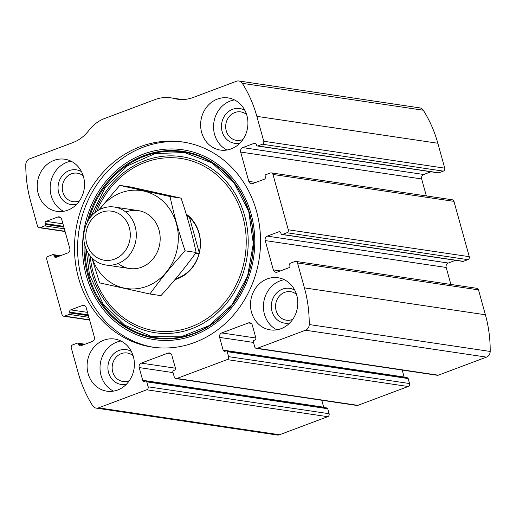 <?xml version="1.0" encoding="UTF-8"?>
<svg xmlns="http://www.w3.org/2000/svg" width="516" height="516" viewBox="0 0 516 516"><rect width="100%" height="100%" fill="white"/><g stroke="black" fill="none" stroke-linecap="round" stroke-linejoin="round"><path stroke-width="0.77" d="M142.706 380.298L139.178 367.573A3.515 3.148 -81.5 0 1 141.274 363.122L167.926 353.125A3.515 3.148 -81.5 0 1 169.358 352.97A3.515 3.148 -81.5 0 1 171.86 355.311L175.388 368.037A1.754 1.574 -81.5 0 1 174.344 370.262L173.589 370.546A1.174 1.051 -81.5 0 0 172.886 372.03L174.273 377.009A2.341 2.096 -81.5 0 0 176.891 378.467L227.169 359.607A2.341 2.096 -81.5 0 0 228.569 356.64L227.188 351.66A1.174 1.051 -81.5 0 0 225.873 350.932L225.118 351.215A1.754 1.574 -81.5 0 1 223.151 350.119L219.623 337.393A3.515 3.148 -81.5 0 1 221.719 332.943L248.364 322.945A3.515 3.148 -81.5 0 1 249.802 322.79A3.515 3.148 -81.5 0 1 252.305 325.138L255.833 337.864A1.754 1.574 -81.5 0 1 254.781 340.089L254.033 340.373A1.174 1.051 -81.5 0 0 253.33 341.856L254.71 346.836A2.341 2.096 -81.5 0 0 257.336 348.294L305.498 330.227A5.857 5.244 -81.5 0 0 309.219 324.551A123.021 110.095 -81.5 0 0 304.414 287.87L297.513 262.973A2.341 2.096 -81.5 0 0 294.888 261.515L290.36 263.212A1.174 1.051 -81.5 0 0 289.663 264.695L289.895 265.527A1.754 1.574 -81.5 0 1 288.844 267.752L277.279 272.093A3.515 3.148 -81.5 0 1 275.841 272.248A3.515 3.148 -81.5 0 1 273.345 269.9L265.211 240.579A3.515 3.148 -81.5 0 1 267.307 236.128L278.872 231.787A1.754 1.574 -81.5 0 1 280.839 232.884L281.072 233.716A1.174 1.051 -81.5 0 0 282.381 234.445L286.909 232.748A2.341 2.096 -81.5 0 0 288.302 229.781L272.958 174.453A2.341 2.096 -81.5 0 0 270.339 172.989L265.811 174.692A1.174 1.051 -81.5 0 0 265.114 176.175L265.34 177.001A1.754 1.574 -81.5 0 1 264.295 179.226L252.73 183.567A3.515 3.148 -81.5 0 1 251.292 183.722A3.515 3.148 -81.5 0 1 248.796 181.38L240.662 152.052A3.515 3.148 -81.5 0 1 242.759 147.602L254.324 143.267A1.754 1.574 -81.5 0 1 256.291 144.357L256.523 145.19A1.174 1.051 -81.5 0 0 257.832 145.918L262.36 144.222A2.341 2.096 -81.5 0 0 263.753 141.255L256.852 116.358A123.021 110.095 -81.5 0 0 242.32 83.328A5.857 5.244 -81.5 0 0 238.844 80.986A5.857 5.244 -81.5 0 0 236.451 81.251L193.248 97.46A38.661 34.598 -81.5 0 1 177.433 99.182A38.661 34.598 -81.5 0 1 174.15 98.511A38.661 34.598 -81.5 0 0 170.867 97.84A38.661 34.598 -81.5 0 0 155.058 99.569L104.78 118.428A38.661 34.598 -81.5 0 0 88.752 130.548A38.661 34.598 -81.5 0 1 72.724 142.668L29.522 158.876A5.857 5.244 -81.5 0 0 25.8 164.552A123.021 110.095 -81.5 0 0 30.605 201.234L37.507 226.131A2.341 2.096 -81.5 0 0 40.132 227.588L44.66 225.892A1.174 1.051 -81.5 0 0 45.356 224.408L45.124 223.576A1.754 1.574 -81.5 0 1 46.176 221.351L57.74 217.01A3.515 3.148 -81.5 0 1 59.172 216.855A3.515 3.148 -81.5 0 1 61.675 219.203L69.808 248.525A3.515 3.148 -81.5 0 1 67.712 252.975L56.147 257.316A1.754 1.574 -81.5 0 1 54.18 256.22L53.948 255.388A1.174 1.051 -81.5 0 0 52.638 254.659L48.111 256.355A2.341 2.096 -81.5 0 0 46.717 259.322L62.055 314.65A2.341 2.096 -81.5 0 0 64.681 316.115L69.209 314.412A1.174 1.051 -81.5 0 0 69.905 312.928L69.679 312.103A1.754 1.574 -81.5 0 1 70.724 309.877L82.289 305.536A3.515 3.148 -81.5 0 1 83.727 305.382A3.515 3.148 -81.5 0 1 86.224 307.723L94.357 337.051A3.515 3.148 -81.5 0 1 92.261 341.502L80.696 345.836A1.754 1.574 -81.5 0 1 78.729 344.746L78.496 343.914A1.174 1.051 -81.5 0 0 77.187 343.185L72.659 344.882A2.341 2.096 -81.5 0 0 71.266 347.849L78.168 372.745A123.021 110.095 -81.5 0 0 92.699 405.776A5.857 5.244 -81.5 0 0 96.176 408.117A5.857 5.244 -81.5 0 0 98.569 407.853L146.731 389.786A2.341 2.096 -81.5 0 0 148.124 386.819L329.105 413.716L327.725 408.737A1.174 1.051 -81.5 0 0 326.892 407.956L145.912 381.06A1.174 1.051 -81.5 0 0 145.435 381.111L144.68 381.395A1.754 1.574 -81.5 0 1 142.706 380.298L323.693 407.195A1.754 1.574 -81.5 0 0 323.803 407.498M256.381 348.397L437.362 375.293A2.341 2.096 -81.5 0 0 438.316 375.19L486.478 357.124A5.857 5.244 -81.5 0 0 490.2 351.448A123.021 110.095 -81.5 0 0 485.395 314.766L478.493 289.869A2.341 2.096 -81.5 0 0 476.823 288.309L295.842 261.412M175.937 378.576L356.917 405.473A2.341 2.096 -81.5 0 0 357.878 405.363L408.15 386.503A2.341 2.096 -81.5 0 0 409.549 383.536L408.169 378.557A1.174 1.051 -81.5 0 0 407.337 377.777L226.356 350.88M262.36 144.222L443.341 171.119A2.341 2.096 -81.5 0 0 444.734 168.151L437.832 143.255A123.021 110.095 -81.5 0 0 423.301 110.224A5.857 5.244 -81.5 0 0 419.824 107.883L238.844 80.986M286.909 232.748L467.889 259.645A2.341 2.096 -81.5 0 0 469.283 256.678L453.945 201.35A2.341 2.096 -81.5 0 0 452.274 199.782L271.293 172.886M96.176 408.117L277.156 435.014A5.857 5.244 -81.5 0 0 279.549 434.749L327.712 416.683A2.341 2.096 -81.5 0 0 329.105 413.716M256.497 211.167A103.69 92.796 -81.5 0 0 182.754 141.99A103.69 92.796 -81.5 0 0 78.522 277.937A103.69 92.796 -81.5 0 0 152.265 347.113A103.69 92.796 -81.5 0 0 256.497 211.167M88.12 373.597A26.361 23.594 98.5 0 1 114.617 339.031A26.361 23.594 98.5 0 1 134.076 368.579A26.361 23.594 98.5 0 1 106.87 391.186A26.361 23.594 98.5 0 1 88.12 373.597M38.248 193.784A26.361 23.594 98.5 0 1 64.752 159.218A26.361 23.594 98.5 0 1 84.211 188.759A26.361 23.594 98.5 0 1 56.999 211.367A26.361 23.594 98.5 0 1 38.248 193.784M251.518 312.296A26.361 23.594 98.5 0 1 278.021 277.737A26.361 23.594 98.5 0 1 297.48 307.278A26.361 23.594 98.5 0 1 270.268 329.885A26.361 23.594 98.5 0 1 251.518 312.296M201.653 132.483A26.361 23.594 98.5 0 1 228.149 97.917A26.361 23.594 98.5 0 1 247.609 127.465A26.361 23.594 98.5 0 1 220.403 150.072A26.361 23.594 98.5 0 1 201.653 132.483M145.912 381.06A1.174 1.051 -81.5 0 1 146.744 381.84L148.124 386.819M443.341 171.119L438.813 172.815A1.174 1.051 -81.5 0 1 438.336 172.866L257.355 145.97M430.995 171.776L423.739 174.498A3.515 3.148 -81.5 0 0 421.643 178.949L426.351 195.932M467.889 259.645L463.362 261.341A1.174 1.051 -81.5 0 1 462.884 261.393L281.904 234.496M455.544 260.303L448.288 263.025A3.515 3.148 -81.5 0 0 446.192 267.475L450.9 284.458M402.209 370.069L404.131 377.015A1.754 1.574 -81.5 0 0 404.247 377.319M321.765 400.248L323.693 407.195M227.014 150.008A26.361 23.594 98.5 0 1 214.579 134.405A26.361 23.594 98.5 0 1 234.464 99.904M240.005 143.061A17.576 15.725 98.5 0 1 222.119 131.574A17.576 15.725 98.5 0 1 227.292 112.636A17.576 15.725 98.5 0 1 244.874 110.327M242.92 139.507A14.403 12.887 98.5 0 1 236.489 140.371A14.403 12.887 98.5 0 1 226.24 130.761A14.403 12.887 98.5 0 1 240.72 111.882A14.403 12.887 98.5 0 1 246.622 114.571M276.886 329.827A26.361 23.594 98.5 0 1 264.444 314.218A26.361 23.594 98.5 0 1 284.329 279.717M289.876 322.881A17.576 15.725 98.5 0 1 271.99 311.387A17.576 15.725 98.5 0 1 277.163 292.456A17.576 15.725 98.5 0 1 294.739 290.14M292.785 319.327A14.403 12.887 98.5 0 1 286.354 320.184A14.403 12.887 98.5 0 1 276.112 310.574A14.403 12.887 98.5 0 1 290.585 291.695A14.403 12.887 98.5 0 1 296.494 294.391M63.616 211.308A26.361 23.594 98.5 0 1 51.181 195.699A26.361 23.594 98.5 0 1 71.06 161.198M76.607 204.362A17.576 15.725 98.5 0 1 58.721 192.874A17.576 15.725 98.5 0 1 63.894 173.937A17.576 15.725 98.5 0 1 81.47 171.622M79.516 200.808A14.403 12.887 98.5 0 1 73.085 201.666A14.403 12.887 98.5 0 1 62.842 192.062A14.403 12.887 98.5 0 1 77.323 173.176A14.403 12.887 98.5 0 1 83.224 175.872M113.481 391.122A26.361 23.594 98.5 0 1 101.046 375.519A26.361 23.594 98.5 0 1 120.931 341.012M126.472 384.175A17.576 15.725 98.5 0 1 108.586 372.687A17.576 15.725 98.5 0 1 113.759 353.75A17.576 15.725 98.5 0 1 131.341 351.441M129.387 380.621A14.403 12.887 98.5 0 1 122.95 381.485A14.403 12.887 98.5 0 1 112.707 371.875A14.403 12.887 98.5 0 1 127.188 352.989A14.403 12.887 98.5 0 1 133.089 355.685M153.82 347.326A103.69 92.796 98.5 0 1 81.625 278.395A103.69 92.796 98.5 0 1 184.302 142.235M186.224 214.114A36.165 32.366 98.5 0 1 199.892 250.299A36.165 32.366 98.5 0 1 174.956 279.614M186.528 215.114A35.146 31.457 98.5 0 1 199.789 250.17A35.146 31.457 98.5 0 1 175.73 278.692M187.005 216.688L188.85 216.965M195.635 253.156L199.028 253.666M189.514 217.565L199.266 252.73M86.759 243.7A24.8 22.194 98.5 0 1 113.062 211.437A24.8 22.194 98.5 0 1 124.311 252.008A24.8 22.194 98.5 0 1 86.759 243.7M84.888 245.442A29.289 26.213 98.5 0 1 114.333 207.039A29.289 26.213 98.5 0 1 135.953 239.863A29.289 26.213 98.5 0 1 105.722 264.979A29.289 26.213 98.5 0 1 84.888 245.442M99.427 209.657A49.497 44.299 98.5 0 1 120.931 192.803A49.497 44.299 98.5 0 1 176.13 222.731A49.497 44.299 98.5 0 1 148.473 285.671A49.497 44.299 98.5 0 1 92.222 258.142M126.227 211.895A29.289 26.213 98.5 0 1 159.786 243.668A29.289 26.213 98.5 0 1 118.138 263.502M91.79 257.697L99.64 282.884L149.904 294.004C160.437 279.427 172.176 265.031 185.109 250.815C178.955 232.768 173.937 214.669 170.048 196.512L119.783 185.392L98.666 210.077M119.783 185.392L130.819 187.031L181.084 198.15C187.237 216.204 192.262 234.303 196.145 252.459C185.612 267.03 173.873 281.426 160.94 295.642L149.904 294.004M170.048 196.512L181.084 198.15M185.109 250.815L196.145 252.459M305.498 330.227L486.478 357.124M257.336 348.294L438.316 375.19M227.169 359.607L408.15 386.503M176.891 378.467L357.878 405.363M256.852 116.358L437.832 143.255M263.753 141.255L444.734 168.151M272.958 174.453L453.945 201.35M288.302 229.781L469.283 256.678M98.569 407.853L279.549 434.749M146.731 389.786L327.712 416.683M309.219 324.551L490.2 351.448M304.414 287.87L485.395 314.766M297.513 262.973L478.493 289.869M242.32 83.328L423.301 110.224M174.15 98.511L180.774 99.498M40.132 227.588L65.029 231.284M44.66 225.892L64.339 228.814M45.356 224.408L63.881 227.156M45.124 223.576L63.655 226.331M46.176 221.351L62.965 223.847M57.74 217.01L60.507 217.423M54.18 256.22L57.676 256.742M53.948 255.388L59.198 256.168M64.681 316.115L89.578 319.81M69.209 314.412L88.894 317.34M69.905 312.928L88.43 315.682M69.679 312.103L88.204 314.857M70.724 309.877L87.514 312.367M82.289 305.536L85.056 305.949M78.729 344.746L82.231 345.262M78.496 343.914L83.747 344.694M146.744 381.84L327.725 408.737M139.178 367.573L173.047 372.604M141.274 363.122L175.427 368.198M167.926 353.125L170.693 353.537M228.569 356.64L409.549 383.536M227.188 351.66L408.169 378.557M223.151 350.119L404.131 377.015M219.623 337.393L253.491 342.43M221.719 332.943L255.871 338.019M248.364 322.945L251.131 323.358M273.345 269.9L280.343 270.945M265.211 240.579L446.192 267.475M267.307 236.128L448.288 263.025M278.872 231.787L280.252 231.994M282.381 234.445L463.362 261.341M257.832 145.918L438.813 172.815M254.324 143.267L255.704 143.474M242.759 147.602L423.739 174.498M240.662 152.052L421.643 178.949M248.796 181.38L255.794 182.419M86.275 275.621A95.976 85.895 98.5 0 1 188.063 150.762A95.976 85.895 98.5 0 1 231.607 307.775A95.976 85.895 98.5 0 1 86.275 275.621M87.165 222.415A94.434 84.508 98.5 0 1 217.055 165.591A94.434 84.508 98.5 0 1 218.758 319.017A94.434 84.508 98.5 0 1 87.752 275.151A94.434 84.508 98.5 0 1 84.198 242.365M88.958 219.3A93.822 83.966 98.5 0 1 218.81 167.429A93.822 83.966 98.5 0 1 217.984 319.294A93.822 83.966 98.5 0 1 88.662 275.009A93.822 83.966 98.5 0 1 85.011 245.874M94.738 212.798A89.016 79.664 98.5 0 1 219.242 174.434A89.016 79.664 98.5 0 1 212.637 316.953A89.016 79.664 98.5 0 1 91.925 273.332A89.016 79.664 98.5 0 1 88.649 253.769M96.853 211.205A87.133 77.981 98.5 0 1 218.965 176.865A87.133 77.981 98.5 0 1 210.799 315.844A87.133 77.981 98.5 0 1 93.241 272.687A87.133 77.981 98.5 0 1 90.21 255.91M170.867 97.84L182.167 99.524M39.177 227.691L65.1 231.542M53.116 254.607L60.456 255.697M63.726 316.218L89.649 320.068M77.664 343.134L85.005 344.224M85.908 248.48L89.565 275.067L102.987 303.756L124.62 325.145L151.775 336.625L181.122 336.806L209.083 325.661L232.2 304.524L247.59 275.989L253.337 243.604L248.718 211.373L234.322 183.303L211.966 162.863L184.412 152.543L155.039 153.581L127.439 165.875L105.019 187.94L90.571 217.062M105.722 264.979L129.593 268.526M114.333 207.039L138.204 210.586"/></g></svg>
